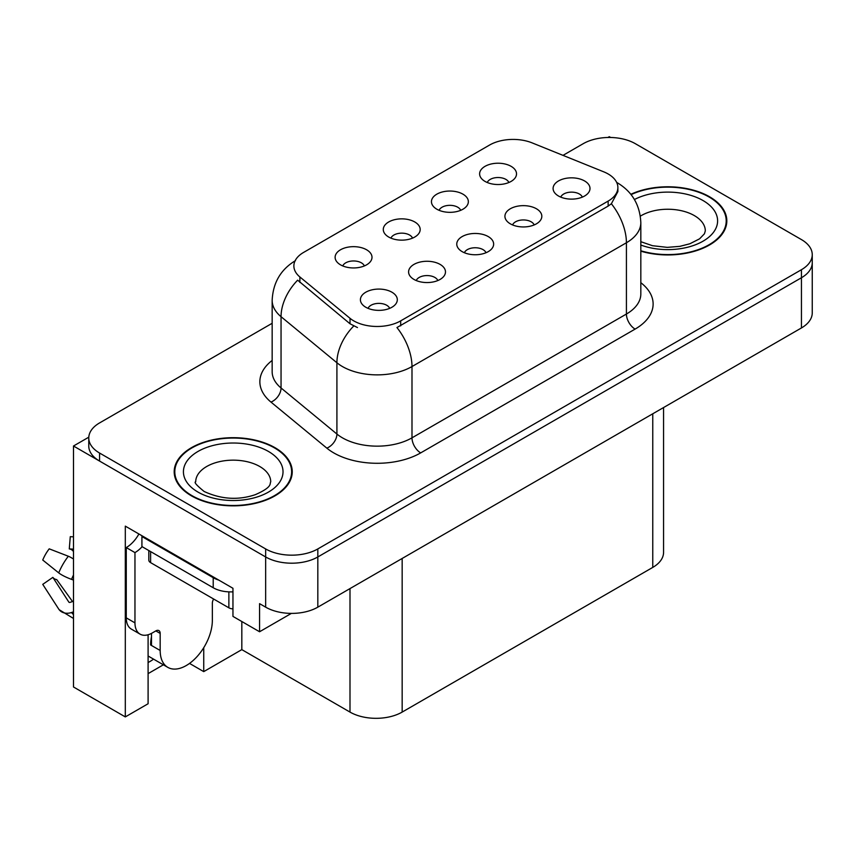 <?xml version="1.0" encoding="UTF-8"?>
<svg xmlns="http://www.w3.org/2000/svg" width="855" height="855" viewBox="0 0 855 855"><rect width="100%" height="100%" fill="white"/><g stroke="black" fill="none" stroke-linecap="round" stroke-linejoin="round"><path stroke-width="1.28" d="M486.003 252.738A11.072 6.391 0 0 0 483.032 249.628A11.072 6.391 0 0 0 472.131 248.003A11.072 6.391 0 0 0 464.404 252.738M488.248 236.579A18.447 10.645 0 0 0 464.607 235.392A18.447 10.645 0 0 0 458.504 248.623A18.447 10.645 0 0 0 462.16 251.637A18.447 10.645 0 0 0 491.903 248.623A18.447 10.645 0 0 0 488.248 236.579M412.527 238.128A11.072 6.391 0 0 0 409.556 235.018A11.072 6.391 0 0 0 398.654 233.404A11.072 6.391 0 0 0 390.938 238.128M414.771 221.969A18.447 10.645 0 0 0 391.141 220.782A18.447 10.645 0 0 0 385.028 234.014A18.447 10.645 0 0 0 388.683 237.027A18.447 10.645 0 0 0 418.437 234.014A18.447 10.645 0 0 0 414.771 221.969M437.824 280.547A11.072 6.391 0 0 0 434.853 277.437A11.072 6.391 0 0 0 423.952 275.823A11.072 6.391 0 0 0 416.235 280.547M440.079 264.387A18.447 10.645 0 0 0 416.438 263.201A18.447 10.645 0 0 0 410.325 276.432A18.447 10.645 0 0 0 413.991 279.446A18.447 10.645 0 0 0 443.734 276.432A18.447 10.645 0 0 0 440.079 264.387M389.656 308.366A11.072 6.391 0 0 0 386.684 305.246A11.072 6.391 0 0 0 375.783 303.632A11.072 6.391 0 0 0 368.067 308.366M391.9 292.196A18.447 10.645 0 0 0 368.27 291.01A18.447 10.645 0 0 0 362.157 304.252A18.447 10.645 0 0 0 365.822 307.255A18.447 10.645 0 0 0 395.566 304.252A18.447 10.645 0 0 0 391.9 292.196M534.172 224.929A11.072 6.391 0 0 0 531.201 221.819A11.072 6.391 0 0 0 520.3 220.195A11.072 6.391 0 0 0 512.583 224.929M536.416 208.759A18.447 10.645 0 0 0 512.786 207.573A18.447 10.645 0 0 0 506.673 220.814A18.447 10.645 0 0 0 510.328 223.828A18.447 10.645 0 0 0 540.082 220.814A18.447 10.645 0 0 0 536.416 208.759M582.341 197.12A11.072 6.391 0 0 0 579.369 194.01A11.072 6.391 0 0 0 568.468 192.386A11.072 6.391 0 0 0 560.752 197.12M584.585 180.95A18.447 10.645 0 0 0 560.955 179.764A18.447 10.645 0 0 0 554.842 193.006A18.447 10.645 0 0 0 558.507 196.009A18.447 10.645 0 0 0 588.251 193.006A18.447 10.645 0 0 0 584.585 180.95M508.864 182.51A11.072 6.391 0 0 0 505.893 179.4A11.072 6.391 0 0 0 494.992 177.776A11.072 6.391 0 0 0 487.275 182.51M511.119 166.34A18.447 10.645 0 0 0 487.478 165.154A18.447 10.645 0 0 0 481.365 178.396A18.447 10.645 0 0 0 485.031 181.41A18.447 10.645 0 0 0 514.774 178.396A18.447 10.645 0 0 0 511.119 166.34M460.695 210.319A11.072 6.391 0 0 0 457.724 207.209A11.072 6.391 0 0 0 446.823 205.585A11.072 6.391 0 0 0 439.107 210.319M462.94 194.16A18.447 10.645 0 0 0 439.31 192.963A18.447 10.645 0 0 0 433.196 206.205A18.447 10.645 0 0 0 436.862 209.219A18.447 10.645 0 0 0 466.606 206.205A18.447 10.645 0 0 0 462.94 194.16M364.358 265.948A11.072 6.391 0 0 0 361.387 262.827A11.072 6.391 0 0 0 350.486 261.213A11.072 6.391 0 0 0 342.759 265.948M366.603 249.778A18.447 10.645 0 0 0 342.962 248.591A18.447 10.645 0 0 0 336.859 261.822A18.447 10.645 0 0 0 340.514 264.836A18.447 10.645 0 0 0 370.258 261.822A18.447 10.645 0 0 0 366.603 249.778M608.151 173.971A33.206 19.173 0 0 0 603.716 171.823L532.12 142.881A33.206 19.173 0 0 0 489.605 145.029L303.6 252.417A33.206 19.173 0 0 0 293.874 265.969A33.206 19.173 0 0 0 299.881 276.967L350.016 318.306A33.206 19.173 0 0 0 400.685 320.86L608.151 201.085A33.206 19.173 0 0 0 617.876 187.534A33.206 19.173 0 0 0 608.151 173.971M88.792 437.183L73.487 446.011L265.649 556.958A36.893 21.3 0 0 0 317.825 556.958L801.445 277.747A36.893 21.3 0 0 0 812.25 262.677A36.893 21.3 0 0 1 801.445 277.747L317.825 556.958A36.893 21.3 0 0 1 265.649 556.958L99.575 461.08A36.893 21.3 0 0 1 88.77 446.011L88.77 437.984A36.893 21.3 0 0 0 99.575 453.043L265.649 548.931A36.893 21.3 0 0 0 317.825 548.931L801.445 269.71A36.893 21.3 0 0 0 812.25 254.651A36.893 21.3 0 0 0 801.445 239.592L635.372 143.704A36.893 21.3 0 0 0 583.196 143.704L562.996 155.364M610.673 137.484L609.284 136.682L607.884 137.484M148.097 634.763L148.097 703.751L125.311 716.907L125.311 526.135L232.955 588.283L232.955 616.402L259.567 631.76L259.567 603.651L265.649 607.157A36.893 21.3 0 0 0 317.825 607.157L801.445 327.946A36.893 21.3 0 0 0 812.25 312.887L812.25 254.651M291.363 613.398L259.567 631.76M125.311 716.907L73.487 686.982L73.487 446.011M663.566 407.546L663.566 552.341A36.893 21.3 180 0 1 652.76 567.41L402.16 712.087A36.893 21.3 180 0 1 349.994 712.087L241.826 649.629L241.826 621.521M241.826 649.629L203.736 671.624L203.736 647.695M189.532 663.416L203.736 671.624M148.097 673.633L163.369 664.805M148.097 662.518A39.351 22.722 120 0 0 153.558 659.141M640.823 251.178A59.027 34.082 0 0 0 726.825 220.868A59.027 34.082 0 0 0 709.532 196.768A59.027 34.082 0 0 0 630.83 194.299M274.957 447.667A59.027 34.082 0 0 0 210.629 440.282A59.027 34.082 0 0 0 174.196 471.768A59.027 34.082 0 0 0 191.477 495.868A59.027 34.082 0 0 0 255.805 503.253A59.027 34.082 0 0 0 292.239 471.768A59.027 34.082 0 0 0 274.957 447.667M174.805 474.899A59.027 34.082 0 0 0 174.602 475.786M617.876 187.534L617.876 191.595L611.368 203.757L608.151 206.087L396.944 327.551A43.039 24.848 60 0 1 411.992 366.549A49.184 28.397 180 0 1 342.428 366.549A49.184 28.397 180 0 1 336.913 362.755L281.049 316.692A49.184 28.397 180 0 1 272.157 300.404L272.157 371.69A49.184 28.397 0 0 0 281.049 387.978L336.913 434.041A49.184 28.397 0 0 0 342.428 437.835A49.184 28.397 0 0 0 411.992 437.835L626.416 314.041A49.184 28.397 0 0 0 640.823 293.96L640.823 222.674A49.184 28.397 180 0 1 626.416 242.756A43.039 24.848 -120 0 0 611.368 203.757M357.465 327.551L350.016 323.778L297.647 280.173A43.039 28.781 129.5 0 0 281.049 316.692L281.049 387.978A12.301 8.229 -50.5 0 1 270.982 402.096A61.485 35.493 180 0 1 272.157 360.436M272.157 323.286L99.575 422.926A36.893 21.3 0 0 0 88.77 437.984M291.833 475.786A59.027 34.082 0 0 0 291.63 474.899M726.419 224.876A59.027 34.082 0 0 0 726.216 223.989M160.174 633.416L155.834 630.905A6.145 3.548 -60 0 1 158.902 630.605A6.145 3.548 -60 0 1 160.174 633.416L160.174 650.484A36.893 21.3 120 0 0 167.815 667.37A36.893 21.3 120 0 0 186.262 665.543A36.893 21.3 120 0 0 212.35 620.367L212.35 603.299A6.145 3.548 -60 0 1 213.622 599.013M151.485 644.467L150.608 644.969L151.485 645.472L151.485 633.395M150.608 644.969A36.893 21.3 -60 0 1 151.485 636.751M73.487 601.375A13.53 10.752 -37.9 0 0 71.521 601.888L69.992 602.39A1.229 0.973 142.1 0 1 68.828 602.08L52.85 577.371A16.876 9.736 120 0 0 56.708 579.594L72.557 601.578M73.487 551.176L73.135 551.144A16.876 9.736 120 0 0 69.276 548.921L73.487 549.134M52.85 577.371L42.75 584.36L58.728 609.081A13.53 10.752 -37.9 0 0 59.155 609.69A13.53 10.752 -37.9 0 0 71.531 612.511L73.06 611.998A1.229 0.973 142.1 0 1 73.487 611.934M73.487 559.02A13.53 2.522 37.7 0 0 68.336 556.242L49.216 548.835A28.279 16.331 120 0 0 42.75 560.036L58.728 572.893A13.53 2.522 -157.7 0 0 71.531 579.359L73.487 580.085M73.487 536.833L70.281 536.673L69.276 548.921M155.834 630.905L152.35 632.914A24.592 14.204 -60 0 1 140.06 634.132L131.36 629.109A24.592 14.204 -60 0 1 126.262 617.855L126.262 547.574A24.592 14.204 120 0 0 138.905 533.99M142.122 546.687A24.592 14.204 -60 0 1 134.962 552.597L126.262 547.574M140.06 634.132A24.592 14.204 -60 0 1 134.962 622.878L134.962 552.597M218.784 580.107A24.592 14.204 180 0 1 213.216 577.691L141.919 536.534A24.592 14.204 0 0 0 142.657 536.149M213.216 577.691L213.216 587.738A24.592 14.204 0 0 0 232.955 591.831M141.919 536.534L141.919 546.569L213.216 587.738M631.086 194.63A58.407 33.719 180 0 1 709.105 197.024A58.407 33.719 180 0 1 726.216 220.868A58.407 33.719 180 0 1 640.823 250.772M274.519 447.924A58.407 33.719 180 0 1 291.63 471.768A58.407 33.719 180 0 1 255.57 502.922A58.407 33.719 180 0 1 191.915 495.611A58.407 33.719 180 0 1 174.805 471.768A58.407 33.719 180 0 1 210.864 440.614A58.407 33.719 180 0 1 274.519 447.924M232.955 608.856A6.145 3.548 180 0 1 228.873 607.82L150.608 562.633A6.145 3.548 180 0 1 148.813 560.121L148.813 550.556M801.445 327.946L801.445 269.71M317.825 607.157L317.825 548.931M265.649 607.157L265.649 548.931M402.16 712.087L402.16 558.465M652.76 567.41L652.76 413.788M349.994 712.087L349.994 588.582M299.881 276.967L299.881 282.439M350.016 318.306L350.016 323.778M400.685 320.86L400.685 325.862M608.151 201.085L608.151 206.087M420.681 452.894A12.301 7.096 60 0 1 411.992 437.835L411.992 366.549L626.416 242.756L626.416 314.041A12.301 7.096 60 0 0 635.105 329.1L420.681 452.894A61.485 35.493 180 0 1 333.739 452.894A61.485 35.493 180 0 1 326.845 448.148L270.982 402.096M353.681 326.054A43.039 28.781 129.5 0 0 336.913 362.755L336.913 434.041A12.301 8.229 -50.5 0 1 326.845 448.148M640.823 282.695A61.485 35.493 180 0 1 635.105 329.1M99.575 453.043L99.575 461.08M160.174 650.484L151.485 645.472M68.336 556.242A42.066 24.282 120 0 0 58.728 572.893M71.531 612.511A38.539 22.251 120 0 0 73.487 614.574M73.487 575.041A38.539 22.251 120 0 0 71.531 579.359M73.487 578.91A37.299 21.535 120 0 0 73.06 579.914M134.962 622.878L126.262 617.855M640.823 241.698L652.472 245.706L667.295 247.362L679.821 246.358L689.867 243.771L699.582 238.823L704.424 233.8L705.311 230.903A37.502 21.653 0 0 0 694.324 215.588A37.502 21.653 0 0 0 640.342 216.155M634.442 199.514A49.804 28.749 180 0 1 703.013 200.53A49.804 28.749 180 0 1 706.561 238.919A49.804 28.749 180 0 1 640.823 245.032M270.725 481.814A37.502 21.653 0 0 0 259.738 466.499A37.502 21.653 0 0 0 218.869 461.807A37.502 21.653 0 0 0 195.71 481.814C193.775 482.102 196.586 485.33 204.153 491.486C221.221 499.352 238.256 500.41 255.282 494.682C273.13 486.848 269.411 483.652 270.725 481.814M268.438 451.44A49.804 28.749 180 0 1 268.438 492.095A49.804 28.749 180 0 1 198.007 492.095A49.804 28.749 180 0 1 198.007 451.44A49.804 28.749 180 0 1 268.438 451.44M228.873 607.82L228.873 591.863M150.608 562.633L150.608 551.593M640.823 222.674C639.989 204.986 632.208 191.723 617.502 182.885L616.679 182.425M295.477 260.625C280.761 269.453 272.991 282.716 272.157 300.404M167.815 667.37L148.097 655.988M73.487 618.475L59.155 609.69M726.216 220.868L726.216 225.773M291.63 471.768L291.63 476.673M174.805 471.768L174.805 476.673"/></g></svg>
